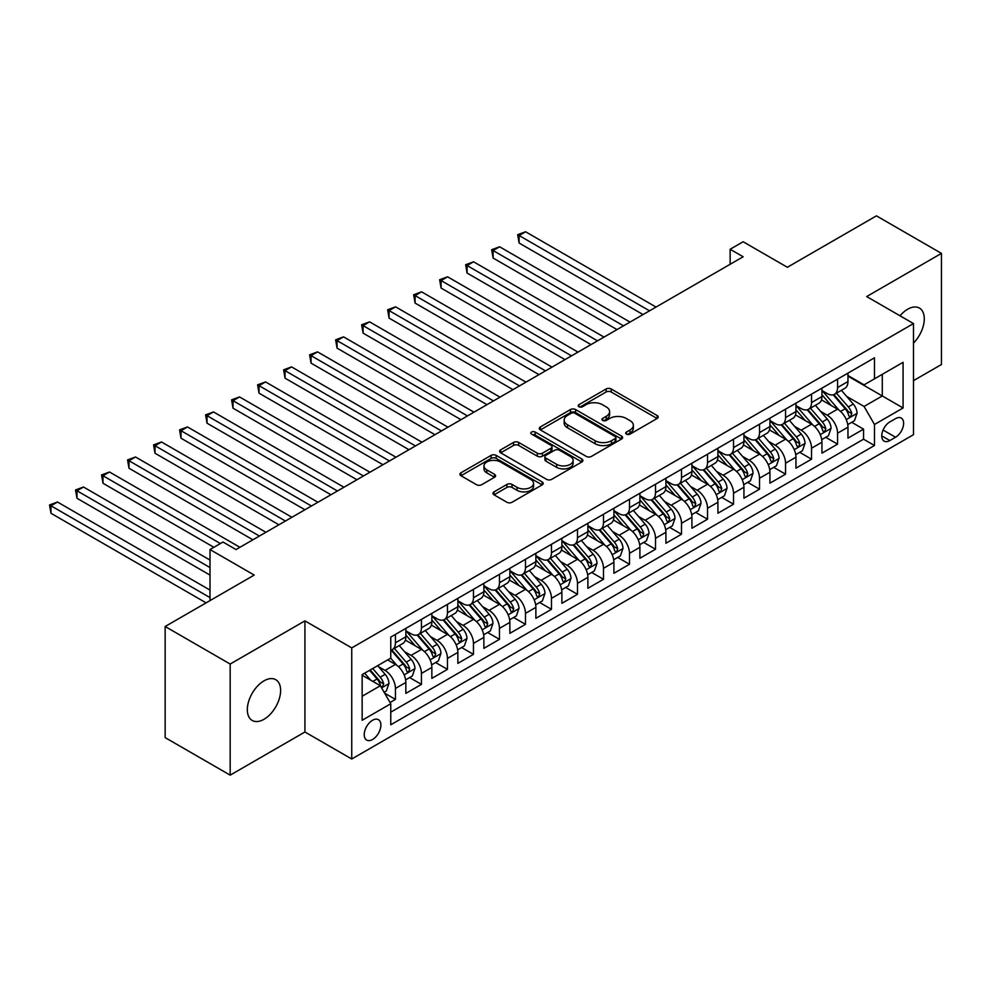 <?xml version="1.0" encoding="UTF-8"?>
<svg xmlns="http://www.w3.org/2000/svg" width="991" height="991" viewBox="0 0 991 991"><rect width="100%" height="100%" fill="white"/><g stroke="black" fill="none" stroke-linecap="round" stroke-linejoin="round"><path stroke-width="1.49" d="M626.448 434.132A2.527 1.462 0 0 0 630.028 434.132L657.144 418.475A3.605 2.081 0 0 0 658.21 417A3.605 2.081 0 0 0 657.144 415.526L611.199 388.992A3.605 2.081 0 0 0 606.096 388.992L578.967 404.65A2.527 1.462 0 0 0 578.236 405.691A2.527 1.462 0 0 0 578.967 406.719A2.527 1.462 0 0 0 582.547 406.719L586.053 404.687A11.558 6.664 0 0 1 602.392 404.687L606.219 406.905A11.558 6.664 0 0 1 609.601 411.624A11.558 6.664 0 0 1 606.219 416.331L602.714 418.363A2.527 1.462 0 0 0 601.971 419.391A2.527 1.462 0 0 0 602.714 420.432A2.527 1.462 0 0 0 606.281 420.432L609.799 418.4A11.558 6.664 0 0 1 626.139 418.4L629.966 420.605A11.558 6.664 0 0 1 633.348 425.325A11.558 6.664 0 0 1 629.966 430.044L626.448 432.064A2.527 1.462 0 0 0 625.717 433.104A2.527 1.462 0 0 0 626.448 434.132L626.448 432.064M263.978 719.293A23.536 13.589 120 0 0 279.351 698.556A23.536 13.589 120 0 0 275.746 679.69A23.536 13.589 120 0 0 263.978 680.854A23.536 13.589 120 0 0 248.592 701.603A23.536 13.589 120 0 0 252.209 720.457A23.536 13.589 120 0 0 263.978 719.293M913.491 343.072A23.536 13.589 120 0 0 919.413 308.077A23.536 13.589 120 0 0 907.645 309.242A23.536 13.589 120 0 0 900.001 315.795M372.554 739.497A11.768 6.801 120 0 0 380.247 729.116A11.768 6.801 120 0 0 378.438 719.689A11.768 6.801 120 0 0 372.554 720.271A11.768 6.801 120 0 0 364.861 730.64A11.768 6.801 120 0 0 366.67 740.079A11.768 6.801 120 0 0 372.554 739.497M494.026 491.87A3.605 2.081 0 0 0 492.973 493.345A3.605 2.081 0 0 0 494.026 494.819L506.921 502.264A3.605 2.081 0 0 0 512.025 502.264L542.151 484.872A3.605 2.081 0 0 0 543.204 483.397A3.605 2.081 0 0 0 542.151 481.923L496.194 455.389A3.605 2.081 0 0 0 491.09 455.389L460.976 472.781A3.605 2.081 0 0 0 459.911 474.255A3.605 2.081 0 0 0 460.976 475.73L476.547 484.723A3.605 2.081 0 0 0 481.651 484.723L494.534 477.278A3.605 2.081 0 0 0 495.599 475.804A3.605 2.081 0 0 0 494.534 474.33L486.816 469.87A9.662 5.574 0 0 1 483.992 465.931A9.662 5.574 0 0 1 489.95 460.778A9.662 5.574 0 0 1 500.48 461.992L530.73 479.446A9.662 5.574 0 0 1 533.554 483.397A9.662 5.574 0 0 1 527.596 488.551A9.662 5.574 0 0 1 517.067 487.337L512.025 484.426A3.605 2.081 0 0 0 506.921 484.426L494.026 491.87L494.026 494.819M913.491 380.643L941.45 364.502L941.45 253.386L876.428 215.852L787.362 267.273L743.151 241.754L730.144 249.261L743.151 256.768L236.019 549.547L223.012 542.04L210.005 549.547L210.005 600.608M230.172 664.044L230.172 775.148L304.931 731.99L304.931 620.874L230.172 664.044L165.15 626.498L254.229 575.077L210.005 549.547M304.931 620.874L351.743 647.903L913.491 323.574L913.491 434.69L351.743 759.007L351.743 647.903M941.45 253.386L866.679 296.557L913.491 323.574M586.313 456.417A3.605 2.081 0 0 0 591.416 456.417L621.543 439.038A3.605 2.081 0 0 0 622.596 437.564A3.605 2.081 0 0 0 621.543 436.09L575.585 409.556A3.605 2.081 0 0 0 570.482 409.556L540.355 426.948A3.605 2.081 0 0 0 539.302 428.422A3.605 2.081 0 0 0 540.355 429.896L586.313 456.417M532.563 434.677A2.527 1.462 0 0 1 535.128 435.037L535.128 432.026L581.841 459.006A3.605 2.081 0 0 1 582.906 460.481A3.605 2.081 0 0 1 581.841 461.955L551.714 479.347A3.605 2.081 0 0 1 546.611 479.347L500.666 452.813L500.666 449.864A3.605 2.081 0 0 0 499.613 451.339A3.605 2.081 0 0 0 500.666 452.813M500.666 449.864L513.561 442.42A3.605 2.081 0 0 1 518.665 442.42L537.295 453.184A3.605 2.081 0 0 0 542.399 453.184L550.959 448.242A3.605 2.081 0 0 0 552.012 446.768A3.605 2.081 0 0 0 550.959 445.293L531.56 434.095A2.527 1.462 0 0 1 530.817 433.067A2.527 1.462 0 0 1 532.378 431.717A2.527 1.462 0 0 1 535.128 432.026M230.172 775.148L165.15 737.614L165.15 626.498M390.045 702.52L395.434 699.398L384.644 693.167M378.512 666.658L385.041 670.424A14.716 8.498 60 0 1 395.434 688.435L405.839 682.44L405.839 693.39L421.448 684.385L409.617 677.559M404.514 651.644L411.042 655.41A14.716 8.498 60 0 1 421.448 673.422L431.853 667.426L431.853 678.377L447.449 669.371L435.619 662.545M430.515 636.618L437.056 640.397A14.716 8.498 60 0 1 447.449 658.408L457.854 652.4L457.854 663.363L473.463 654.357L461.62 647.532M456.529 621.605L463.057 625.383A14.716 8.498 60 0 1 473.463 643.394L483.868 637.386L483.868 648.349L499.464 639.344L487.634 632.506M482.53 606.591L489.059 610.369A14.716 8.498 60 0 1 499.464 628.381L509.87 622.373L509.87 633.336L525.478 624.33L513.635 617.492M508.544 591.577L515.072 595.343A14.716 8.498 60 0 1 525.478 613.367L535.871 607.359L535.871 618.322L551.479 609.316L539.649 602.478M534.545 576.564L541.074 580.33A14.716 8.498 60 0 1 551.479 598.353L561.885 592.345L561.885 603.308L577.48 594.303L565.65 587.465M560.559 561.55L567.087 565.316A14.716 8.498 60 0 1 577.48 583.34L587.886 577.332L587.886 588.295L603.494 579.289L591.664 572.451M586.561 546.537L593.089 550.302A14.716 8.498 60 0 1 603.494 568.326L613.9 562.318L613.9 573.281L629.496 564.263L617.666 557.438M612.562 531.523L619.102 535.289A14.716 8.498 60 0 1 629.496 553.312L639.901 547.305L639.901 558.267L655.509 549.249L643.679 542.424M638.576 516.509L645.104 520.275A14.716 8.498 60 0 1 655.509 538.286L665.915 532.291L665.915 543.254L681.511 534.236L669.681 527.41M664.577 501.496L671.105 505.261A14.716 8.498 60 0 1 681.511 523.273L691.916 517.277L691.916 528.228L707.524 519.222L695.682 512.397M690.591 486.47L697.119 490.248A14.716 8.498 60 0 1 707.524 508.259L717.918 502.251L717.918 513.214L733.526 504.208L721.696 497.383M716.592 471.456L723.12 475.234A14.716 8.498 60 0 1 733.526 493.245L743.931 487.238L743.931 498.2L759.527 489.195L747.697 482.357M742.606 456.442L749.134 460.22A14.716 8.498 60 0 1 759.527 478.232L769.933 472.224L769.933 483.187L785.541 474.181L773.711 467.343M768.607 441.429L775.135 445.194A14.716 8.498 60 0 1 785.541 463.218L795.946 457.21L795.946 468.173L811.542 459.167L799.712 452.33M794.609 426.415L801.149 430.181A14.716 8.498 60 0 1 811.542 448.205L821.948 442.197L821.948 453.16L837.556 444.154L837.556 433.191A14.716 8.498 -120 0 0 827.151 415.167L820.622 411.401M825.726 437.316L837.556 444.154M405.839 682.44A14.716 8.498 -120 0 0 395.434 664.416L387.642 659.907M431.853 667.426A14.716 8.498 -120 0 0 421.448 649.402L405.369 640.112M457.854 652.4A14.716 8.498 -120 0 0 447.449 634.389L431.37 625.098M483.868 637.386A14.716 8.498 -120 0 0 473.463 619.375L457.371 610.084M509.87 622.373A14.716 8.498 -120 0 0 499.464 604.361L483.385 595.071M535.871 607.359A14.716 8.498 -120 0 0 525.478 589.348L509.386 580.057M561.885 592.345A14.716 8.498 -120 0 0 551.479 574.334L535.4 565.043M587.886 577.332A14.716 8.498 -120 0 0 577.48 559.308L561.401 550.03M613.9 562.318A14.716 8.498 -120 0 0 603.494 544.294L587.415 535.016M639.901 547.305A14.716 8.498 -120 0 0 629.496 529.281L613.417 520.002M665.915 532.291A14.716 8.498 -120 0 0 655.509 514.267L639.418 504.989M691.916 517.277A14.716 8.498 -120 0 0 681.511 499.253L665.432 489.963M717.918 502.251A14.716 8.498 -120 0 0 707.524 484.24L691.433 474.949M743.931 487.238A14.716 8.498 -120 0 0 733.526 469.226L717.447 459.935M769.933 472.224A14.716 8.498 -120 0 0 759.527 454.212L743.448 444.922M795.946 457.21A14.716 8.498 -120 0 0 785.541 439.199L769.462 429.908M821.948 442.197A14.716 8.498 -120 0 0 811.542 424.185L795.463 414.895M895.554 418.623L889.831 421.931A11.396 6.578 120 0 0 882.374 431.977A11.396 6.578 120 0 0 884.121 441.106A11.396 6.578 120 0 0 889.831 440.549L895.554 437.242A11.396 6.578 120 0 0 902.999 427.195A11.396 6.578 120 0 0 901.253 418.066A11.396 6.578 120 0 0 895.554 418.623M362.149 696.252L380.358 685.735L390.764 703.759L390.764 724.78L874.483 445.504L874.483 424.482L864.078 406.459L846.624 396.388M390.764 703.759L362.149 720.271L362.149 674.623L390.764 658.111L390.764 637.089L874.483 357.813L874.483 378.835L903.086 362.322L903.086 407.97L874.483 424.482M405.839 630.784L411.042 633.782A14.716 8.498 60 0 0 418.4 634.513L428.806 628.505A14.716 8.498 -120 0 0 431.853 621.778L431.853 613.367M431.853 615.77L437.056 618.768A14.716 8.498 60 0 0 444.402 619.499L454.807 613.491A14.716 8.498 -120 0 0 457.854 606.765L457.854 598.353M457.854 600.757L463.057 603.754A14.716 8.498 60 0 0 470.415 604.485L480.821 598.477A14.716 8.498 -120 0 0 483.868 591.751L483.868 583.34M483.868 585.743L489.059 588.741A14.716 8.498 60 0 0 496.417 589.472L506.822 583.464A14.716 8.498 -120 0 0 509.87 576.725L509.87 568.326M509.87 570.729L515.072 573.727A14.716 8.498 60 0 0 522.43 574.458L532.824 568.45A14.716 8.498 -120 0 0 535.871 561.711L535.871 553.312M535.871 555.703L541.074 558.713A14.716 8.498 60 0 0 548.432 559.444L558.837 553.436A14.716 8.498 -120 0 0 561.885 546.698L561.885 538.286M561.885 540.69L567.087 543.7A14.716 8.498 60 0 0 574.433 544.431L584.839 538.423A14.716 8.498 -120 0 0 587.886 531.684L587.886 523.273M587.886 525.676L593.089 528.686A14.716 8.498 60 0 0 600.447 529.417L610.852 523.409A14.716 8.498 -120 0 0 613.9 516.67L613.9 508.259M613.9 510.662L619.102 513.672A14.716 8.498 60 0 0 626.448 514.391L636.854 508.395A14.716 8.498 -120 0 0 639.901 501.657L639.901 493.245M639.901 495.649L645.104 498.659A14.716 8.498 60 0 0 652.462 499.377L662.868 493.382A14.716 8.498 -120 0 0 665.915 486.643L665.915 478.232M665.915 480.635L671.105 483.633A14.716 8.498 60 0 0 678.463 484.364L688.869 478.356A14.716 8.498 -120 0 0 691.916 471.629L691.916 463.218M691.916 465.621L697.119 468.619A14.716 8.498 60 0 0 704.477 469.35L714.87 463.342A14.716 8.498 -120 0 0 717.918 456.616L717.918 448.205M717.918 450.608L723.12 453.605A14.716 8.498 60 0 0 730.478 454.336L740.884 448.328A14.716 8.498 -120 0 0 743.931 441.602L743.931 433.191M743.931 435.594L749.134 438.592A14.716 8.498 60 0 0 756.492 439.323L766.885 433.315A14.716 8.498 -120 0 0 769.933 426.576L769.933 418.177M769.933 420.58L775.135 423.578A14.716 8.498 60 0 0 782.494 424.309L792.899 418.301A14.716 8.498 -120 0 0 795.946 411.562L795.946 403.164M795.946 405.567L801.149 408.565A14.716 8.498 60 0 0 808.495 409.295L818.9 403.287A14.716 8.498 -120 0 0 821.948 396.549L821.948 388.138M390.764 712.17L863.557 439.199L863.557 429.14L847.962 438.146L847.962 427.183A14.716 8.498 -120 0 0 837.556 409.159L821.465 399.881M821.948 390.541L827.151 393.551A14.716 8.498 -120 0 0 834.509 394.282A14.716 8.498 -120 0 0 837.556 387.543L837.556 379.132M834.509 394.282L844.914 388.274A14.716 8.498 -120 0 0 847.962 381.535L847.962 373.124M395.434 634.389L395.434 642.8A14.716 8.498 60 0 1 392.386 649.526A14.716 8.498 60 0 1 390.764 650.121M392.386 649.526L402.792 643.518A14.716 8.498 -120 0 0 405.839 636.792L405.839 628.381M421.448 619.375L421.448 627.786A14.716 8.498 60 0 1 418.4 634.513M447.449 604.361L447.449 612.76A14.716 8.498 60 0 1 444.402 619.499M473.463 589.348L473.463 597.746A14.716 8.498 60 0 1 470.415 604.485M499.464 574.322L499.464 582.733A14.716 8.498 60 0 1 496.417 589.472M525.478 559.308L525.478 567.719A14.716 8.498 60 0 1 522.43 574.458M551.479 544.294L551.479 552.705A14.716 8.498 60 0 1 548.432 559.444M577.48 529.281L577.48 537.692A14.716 8.498 60 0 1 574.433 544.431M603.494 514.267L603.494 522.678A14.716 8.498 60 0 1 600.447 529.417M629.496 499.253L629.496 507.665A14.716 8.498 60 0 1 626.448 514.391M655.509 484.24L655.509 492.651A14.716 8.498 60 0 1 652.462 499.377M681.511 469.226L681.511 477.637A14.716 8.498 60 0 1 678.463 484.364M707.524 454.212L707.524 462.611A14.716 8.498 60 0 1 704.477 469.35M733.526 439.199L733.526 447.598A14.716 8.498 60 0 1 730.478 454.336M759.527 424.173L759.527 432.584A14.716 8.498 60 0 1 756.492 439.323M785.541 409.159L785.541 417.57A14.716 8.498 60 0 1 782.494 424.309M811.542 394.145L811.542 402.557A14.716 8.498 60 0 1 808.495 409.295M811.542 448.205L811.542 459.167M785.541 463.218L785.541 474.181M759.527 478.232L759.527 489.195M733.526 493.245L733.526 504.208M707.524 508.259L707.524 519.222M681.511 523.273L681.511 534.236M655.509 538.286L655.509 549.249M629.496 553.312L629.496 564.263M603.494 568.326L603.494 579.289M577.48 583.34L577.48 594.303M551.479 598.353L551.479 609.316M525.478 613.367L525.478 624.33M499.464 628.381L499.464 639.344M473.463 643.394L473.463 654.357M447.449 658.408L447.449 669.371M421.448 673.422L421.448 684.385M395.434 688.435L395.434 699.398M380.358 685.735L362.149 675.23M864.078 406.459L882.287 395.954L882.287 374.325L903.086 362.322M847.962 376.134L903.086 407.97M847.962 375.527L864.078 384.842L874.483 378.835M304.931 731.99L351.743 759.007M730.144 249.261L730.144 264.275M851.727 422.302L863.557 429.14M863.557 439.199L874.483 445.504M627.464 434.492L629.966 433.042A11.558 6.664 0 0 0 633.348 428.335L633.348 425.325M609.601 411.624L609.601 414.622A11.558 6.664 0 0 1 606.219 419.342L603.717 420.779M657.095 418.499L611.199 392.002A3.605 2.081 0 0 0 606.096 392.002L579.983 407.078M621.493 439.063L575.585 412.553A3.605 2.081 0 0 0 570.482 412.553L540.405 429.921M615.151 438.592A2.527 1.462 0 0 0 615.894 437.564A2.527 1.462 0 0 0 615.151 436.523L574.817 413.247A2.527 1.462 0 0 0 571.25 413.247L567.546 415.378A11.558 6.664 0 0 0 564.164 420.097A11.558 6.664 0 0 0 567.546 424.805L595.12 440.722A11.558 6.664 0 0 0 611.459 440.722L615.151 438.592L615.151 441.59A2.527 1.462 0 0 0 615.894 440.561L615.894 437.564M564.164 420.097L564.164 423.095A11.558 6.664 0 0 0 567.546 427.815L567.546 424.805M615.151 441.59L611.459 443.733A11.558 6.664 0 0 1 595.12 443.733L567.546 427.815M500.715 452.837L513.561 445.43L513.561 442.42M552.012 446.768L552.012 449.778A3.605 2.081 0 0 1 550.959 451.252L542.399 456.182A3.605 2.081 0 0 1 537.295 456.182L518.665 445.43A3.605 2.081 0 0 0 513.561 445.43M535.128 435.037L581.791 461.979M556.632 464.345A9.662 5.574 0 0 0 567.162 465.559A9.662 5.574 0 0 0 573.12 460.406A9.662 5.574 0 0 0 570.296 456.455L559.63 450.31A3.605 2.081 0 0 0 554.526 450.31L545.979 455.241A3.605 2.081 0 0 0 544.914 456.715A3.605 2.081 0 0 0 545.979 458.189L556.632 464.345L556.632 467.343A9.662 5.574 0 0 0 567.162 468.557A9.662 5.574 0 0 0 573.12 463.404L573.12 460.406M544.914 456.715L544.914 459.725A3.605 2.081 0 0 0 545.979 461.199L545.979 458.189M556.632 467.343L545.979 461.199M533.554 483.397L533.554 486.395A9.662 5.574 0 0 1 527.596 491.548A9.662 5.574 0 0 1 517.067 490.334L512.025 487.423A3.605 2.081 0 0 0 506.921 487.423L494.075 494.843M483.992 465.931L483.992 468.929A9.662 5.574 0 0 0 486.816 472.88L486.816 469.87M494.534 474.33L494.534 477.278L486.816 472.88M542.102 484.896L496.194 458.399A3.605 2.081 0 0 0 491.09 458.399L461.013 475.754L460.976 472.781M847.739 424.606L854.453 420.729L857.054 413.222A9.749 5.624 -120 0 0 853.263 404.068L841.384 390.305M838.993 410.113L824.908 393.799A28.132 16.24 -120 0 0 821.948 390.702M831.276 405.542L823.385 396.412A23.35 13.49 -120 0 0 821.948 394.839M656.03 307.061L525.602 231.77L519.098 235.524L519.098 243.03L643.023 314.568M833.183 394.802L845.199 408.726A9.749 5.624 60 0 1 848.68 415.44L849.386 416.592L850.699 416.406L851.789 413.631A9.749 5.624 -120 0 0 848.321 406.917L836.441 393.167M833.889 394.579L846.797 409.531A4.967 2.862 60 0 1 848.048 411.476L851.789 413.631M519.098 243.03L517.674 234.694L649.526 310.815M517.674 234.694L525.602 231.77M821.725 439.62L828.451 435.743L831.053 428.236A9.749 5.624 -120 0 0 827.25 419.082L815.37 405.319M812.992 425.127L798.895 408.812A28.132 16.24 -120 0 0 795.946 405.728M805.262 420.556L797.383 411.426A23.35 13.49 -120 0 0 795.946 409.853M630.016 322.075L499.6 246.784L493.097 250.537L493.097 258.044L617.021 329.582M807.17 409.816L819.198 423.739A9.749 5.624 60 0 1 822.666 430.453L823.372 431.605L824.698 431.419L825.788 428.645A9.749 5.624 -120 0 0 822.319 421.931L810.427 408.181M807.876 409.593L820.796 424.544A4.967 2.862 60 0 1 822.047 426.489L825.788 428.645M493.097 258.044L491.66 249.707L623.512 325.828M491.66 249.707L499.6 246.784M795.723 454.634L802.45 450.756L805.039 443.25A9.749 5.624 -120 0 0 801.248 434.095L789.369 420.345M786.99 440.14L772.893 423.826A28.132 16.24 -120 0 0 769.933 420.741M779.26 435.569L771.37 426.44A23.35 13.49 -120 0 0 769.933 424.866M604.014 337.089L473.587 261.797L467.083 265.551L467.083 273.058L591.008 344.595M781.168 424.842L793.184 438.753A9.749 5.624 60 0 1 796.665 445.467L797.371 446.619L798.684 446.433L799.787 443.658A9.749 5.624 -120 0 0 796.306 436.944L784.426 423.194M781.874 424.606L794.794 439.558A4.967 2.862 60 0 1 796.046 441.503L799.787 443.658M467.083 273.058L465.659 264.721L597.511 340.842M465.659 264.721L473.587 261.797M769.722 469.647L776.436 465.77L779.037 458.263A9.749 5.624 -120 0 0 775.247 449.109L763.355 435.359M760.977 455.166L746.892 438.84A28.132 16.24 -120 0 0 743.931 435.755M753.247 450.583L745.368 441.453A23.35 13.49 -120 0 0 743.931 439.893M578.001 352.102L447.585 276.811L441.082 280.564L441.082 288.071L565.006 359.622M755.167 439.855L767.183 453.767A9.749 5.624 60 0 1 770.651 460.481L771.37 461.633L772.683 461.447L773.773 458.684A9.749 5.624 -120 0 0 770.304 451.97L758.412 438.208M755.873 439.62L768.781 454.572A4.967 2.862 60 0 1 770.032 456.517L773.773 458.684M441.082 288.071L439.645 279.735L571.51 355.856M439.645 279.735L447.585 276.811M743.708 484.661L750.435 480.784L753.036 473.277A9.749 5.624 -120 0 0 749.233 464.122L737.354 450.372M734.975 470.18L720.878 453.866A28.132 16.24 -120 0 0 717.918 450.769M727.245 465.597L719.367 456.467A23.35 13.49 -120 0 0 717.918 454.906M551.999 367.128L421.571 291.825L415.08 295.578L415.08 303.085L538.993 374.635M729.153 454.869L741.169 468.78A9.749 5.624 60 0 1 744.65 475.494L745.356 476.646L746.669 476.46L747.771 473.698A9.749 5.624 -120 0 0 744.291 466.984L732.411 453.221M729.859 454.634L742.779 469.585A4.967 2.862 60 0 1 744.03 471.53L747.771 473.698M415.08 303.085L413.643 294.748L545.496 370.882M413.643 294.748L421.571 291.825M717.707 499.675L724.421 495.797L727.022 488.29A9.749 5.624 -120 0 0 723.232 479.136L711.34 465.386M708.961 485.194L694.877 468.879A28.132 16.24 -120 0 0 691.916 465.782M701.232 480.61L693.353 471.481A23.35 13.49 -120 0 0 691.916 469.92M525.998 382.142L395.57 306.838L389.067 310.592L389.067 318.099L512.991 389.649M703.152 469.883L715.168 483.794A9.749 5.624 60 0 1 718.636 490.508L719.355 491.66L720.668 491.474L721.758 488.712A9.749 5.624 -120 0 0 718.289 481.998L706.41 468.235M703.858 469.647L716.766 484.611A4.967 2.862 60 0 1 718.017 486.544L721.758 488.712M389.067 318.099L387.642 309.762L519.495 385.895M387.642 309.762L395.57 306.838M691.693 514.701L698.42 510.811L701.021 503.304A9.749 5.624 -120 0 0 697.218 494.162L685.338 480.4M682.96 500.207L668.863 483.893A28.132 16.24 -120 0 0 665.915 480.796M675.23 495.624L667.352 486.507A23.35 13.49 -120 0 0 665.915 484.933M499.984 397.156L369.569 321.852L363.065 325.605L363.065 333.112L486.977 404.662M677.138 484.896L689.154 498.807A9.749 5.624 60 0 1 692.635 505.521L693.341 506.686L694.666 506.5L695.756 503.725A9.749 5.624 -120 0 0 692.275 497.011L680.396 483.249M677.844 484.673L690.764 499.625A4.967 2.862 60 0 1 692.015 501.557L695.756 503.725M363.065 333.112L361.628 324.788L493.481 400.909M361.628 324.788L369.569 321.852M665.692 529.714L672.406 525.825L675.007 518.318A9.749 5.624 -120 0 0 671.217 509.176L659.337 495.413M656.946 515.221L642.862 498.907A28.132 16.24 -120 0 0 639.901 495.81M649.229 510.638L641.338 501.52A23.35 13.49 -120 0 0 639.901 499.947M473.983 412.169L343.555 336.866L337.051 340.619L337.051 348.126L460.976 419.676M651.137 499.91L663.152 513.821A9.749 5.624 60 0 1 666.633 520.535L667.339 521.7L668.652 521.514L669.743 518.739A9.749 5.624 -120 0 0 666.274 512.025L654.394 498.262M651.843 499.687L664.75 514.639A4.967 2.862 60 0 1 666.002 516.571L669.743 518.739M337.051 348.126L335.627 339.802L467.479 415.923M335.627 339.802L343.555 336.866M639.678 544.728L646.405 540.851L649.006 533.331A9.749 5.624 -120 0 0 645.203 524.189L633.323 510.427M630.945 530.235L616.848 513.92A28.132 16.24 -120 0 0 613.9 510.823M623.215 525.651L615.337 516.534A23.35 13.49 -120 0 0 613.9 514.961M447.969 427.183L317.554 351.879L311.05 355.633L311.05 363.14L434.962 434.69M625.123 514.924L637.151 528.835A9.749 5.624 60 0 1 640.62 535.549L641.326 536.713L642.651 536.527L643.741 533.753A9.749 5.624 -120 0 0 640.273 527.039L628.381 513.276M625.829 514.701L638.749 529.652A4.967 2.862 60 0 1 640 531.597L643.741 533.753M311.05 363.14L309.613 354.815L441.466 430.936M309.613 354.815L317.554 351.879M613.677 559.742L620.403 555.864L622.992 548.357A9.749 5.624 -120 0 0 619.202 539.203L607.322 525.441M604.944 545.248L590.847 528.934A28.132 16.24 -120 0 0 587.886 525.837M597.214 540.665L589.323 531.548A23.35 13.49 -120 0 0 587.886 529.974M421.968 442.197L291.54 366.893L285.036 370.646L285.036 378.166L408.961 449.703M599.121 529.937L611.137 543.861A9.749 5.624 60 0 1 614.618 550.575L615.324 551.727L616.637 551.541L617.74 548.766A9.749 5.624 -120 0 0 614.259 542.052L602.379 528.302M599.828 529.714L612.748 544.666A4.967 2.862 60 0 1 613.999 546.611L617.74 548.766M285.036 378.166L283.612 369.829L415.464 445.95M283.612 369.829L291.54 366.893M587.675 574.755L594.389 570.878L596.991 563.371A9.749 5.624 -120 0 0 593.2 554.217L581.308 540.454M578.93 560.262L564.845 543.948A28.132 16.24 -120 0 0 561.885 540.851M571.2 555.691L563.322 546.561A23.35 13.49 -120 0 0 561.885 544.988M395.954 457.21L265.538 381.919L259.035 385.672L259.035 393.179L382.96 464.717M573.12 544.951L585.136 558.874A9.749 5.624 60 0 1 588.604 565.588L589.311 566.741L590.636 566.555L591.726 563.78A9.749 5.624 -120 0 0 588.258 557.066L576.366 543.316M573.826 544.728L586.734 559.68A4.967 2.862 60 0 1 587.985 561.624L591.726 563.78M259.035 393.179L257.598 384.842L389.451 460.964M257.598 384.842L265.538 381.919M561.662 589.769L568.388 585.892L570.989 578.385A9.749 5.624 -120 0 0 567.186 569.23L555.307 555.468M552.928 575.275L538.831 558.961A28.132 16.24 -120 0 0 535.871 555.864M545.199 570.705L537.32 561.575A23.35 13.49 -120 0 0 535.871 560.002M369.953 472.224L239.525 396.933L233.021 400.686L233.021 408.193L356.946 479.731M547.106 559.965L559.122 573.888A9.749 5.624 60 0 1 562.603 580.602L563.309 581.754L564.622 581.568L565.725 578.794A9.749 5.624 -120 0 0 562.244 572.08L550.364 558.329M547.812 559.742L560.733 574.693A4.967 2.862 60 0 1 561.984 576.638L565.725 578.794M233.021 408.193L231.597 399.856L363.449 475.977M231.597 399.856L239.525 396.933M535.66 604.783L542.374 600.905L544.976 593.398A9.749 5.624 -120 0 0 541.185 584.244L529.293 570.482M526.915 590.289L512.83 573.975A28.132 16.24 -120 0 0 509.87 570.89M519.185 585.718L511.306 576.589A23.35 13.49 -120 0 0 509.87 575.015M343.939 487.238L213.523 411.946L207.02 415.7L207.02 423.207L330.944 494.744M521.105 574.991L533.121 588.902A9.749 5.624 60 0 1 536.589 595.616L537.308 596.768L538.621 596.582L539.711 593.807A9.749 5.624 -120 0 0 536.242 587.093L524.363 573.343M521.811 574.755L534.719 589.707A4.967 2.862 60 0 1 535.97 591.652L539.711 593.807M207.02 423.207L205.595 414.87L337.448 490.991M205.595 414.87L213.523 411.946M509.647 619.796L516.373 615.919L518.974 608.412A9.749 5.624 -120 0 0 515.171 599.258L503.292 585.508M500.913 605.303L486.816 588.988A28.132 16.24 -120 0 0 483.868 585.904M493.184 600.732L485.305 591.602A23.35 13.49 -120 0 0 483.868 590.041M317.938 502.251L187.51 426.96L181.019 430.713L181.019 438.22L304.931 509.758M495.091 590.004L507.107 603.915A9.749 5.624 60 0 1 510.588 610.629L511.294 611.781L512.607 611.596L513.71 608.821A9.749 5.624 -120 0 0 510.229 602.107L498.349 588.357M495.797 589.769L508.717 604.721A4.967 2.862 60 0 1 509.969 606.665L513.71 608.821M181.019 438.22L179.582 429.883L311.434 506.005M179.582 429.883L187.51 426.96M483.645 634.81L490.359 630.933L492.961 623.426A9.749 5.624 -120 0 0 489.17 614.271L477.29 600.521M474.9 620.329L460.815 604.002A28.132 16.24 -120 0 0 457.854 600.918M467.182 615.745L459.291 606.616A23.35 13.49 -120 0 0 457.854 605.055M291.936 517.277L161.508 441.974L155.005 445.727L155.005 453.234L278.929 524.784M469.09 605.018L481.106 618.929A9.749 5.624 60 0 1 484.587 625.643L485.293 626.795L486.606 626.609L487.696 623.847A9.749 5.624 -120 0 0 484.227 617.133L472.348 603.37M469.796 604.783L482.704 619.734A4.967 2.862 60 0 1 483.955 621.679L487.696 623.847M155.005 453.234L153.58 444.897L285.433 521.031M153.58 444.897L161.508 441.974M457.631 649.823L464.358 645.946L466.959 638.439A9.749 5.624 -120 0 0 463.156 629.285L451.277 615.535M448.898 635.342L434.801 619.028A28.132 16.24 -120 0 0 431.853 615.931M441.168 630.759L433.29 621.63A23.35 13.49 -120 0 0 431.853 620.069M265.922 532.291L135.507 456.987L129.003 460.741L129.003 468.248L252.916 539.798M443.076 620.032L455.104 633.943A9.749 5.624 60 0 1 458.573 640.657L459.279 641.809L460.604 641.623L461.695 638.861A9.749 5.624 -120 0 0 458.226 632.147L446.334 618.384M443.782 619.796L456.702 634.748A4.967 2.862 60 0 1 457.953 636.693L461.695 638.861M129.003 468.248L127.566 459.911L259.419 536.044M127.566 459.911L135.507 456.987M431.63 664.85L438.344 660.96L440.945 653.453A9.749 5.624 -120 0 0 437.155 644.299L425.275 630.549M422.897 650.356L408.8 634.042A28.132 16.24 -120 0 0 405.839 630.945M415.167 645.773L407.276 636.643A23.35 13.49 -120 0 0 405.839 635.082M239.921 547.305L109.493 472.001L102.99 475.754L102.99 483.261L213.907 547.305M417.075 635.045L429.091 648.956A9.749 5.624 60 0 1 432.572 655.67L433.278 656.822L434.591 656.649L435.693 653.874A9.749 5.624 -120 0 0 432.212 647.16L420.333 633.398M417.781 634.822L430.689 649.774A4.967 2.862 60 0 1 431.94 651.706L435.693 653.874M102.99 483.261L101.565 474.924L220.411 543.551M101.565 474.924L109.493 472.001M405.629 679.863L412.343 675.973L414.944 668.467A9.749 5.624 -120 0 0 411.154 659.325L399.262 645.562M396.883 665.37L390.665 658.16M389.153 660.786L388.15 659.622M210.005 560.064L83.492 487.015L76.988 490.768L76.988 498.275L210.005 575.077M391.061 650.059L403.089 663.97A9.749 5.624 60 0 1 406.558 670.684L407.264 671.848L408.589 671.663L409.679 668.888A9.749 5.624 -120 0 0 406.211 662.174L394.319 648.411M391.779 649.836L404.687 664.788A4.967 2.862 60 0 1 405.938 666.72L409.679 668.888M76.988 498.275L75.551 489.95L210.005 567.57M75.551 489.95L83.492 487.015M384.124 692.275L386.341 691L388.93 683.48A9.749 5.624 -120 0 0 385.14 674.338L377.658 665.667M370.671 680.148L364.651 673.174M363.152 675.8L362.149 674.648M210.005 590.091L57.478 502.028L50.975 505.782L50.975 513.288L206.103 602.85M369.593 670.325L377.075 678.984A9.749 5.624 60 0 1 380.556 685.698L381.262 686.862L382.576 686.676L383.678 683.901A9.749 5.624 -120 0 0 380.197 677.187L372.715 668.529M370.2 669.978L378.686 679.801A4.967 2.862 60 0 1 379.937 681.746L383.678 683.901M50.975 513.288L49.55 504.964L210.005 597.598M49.55 504.964L57.478 502.028M385.041 670.424L395.434 664.416M411.042 655.41L421.448 649.402M437.056 640.397L447.449 634.389M463.057 625.383L473.463 619.375M489.059 610.369L499.464 604.361M515.072 595.343L525.478 589.348M541.074 580.33L551.479 574.334M567.087 565.316L577.48 559.308M593.089 550.302L603.494 544.294M619.102 535.289L629.496 529.281M645.104 520.275L655.509 514.267M671.105 505.261L681.511 499.253M697.119 490.248L707.524 484.24M723.12 475.234L733.526 469.226M749.134 460.22L759.527 454.212M775.135 445.194L785.541 439.199M801.149 430.181L811.542 424.185M827.151 415.167L837.556 409.159M837.556 387.543L847.962 381.535M395.434 642.8L405.839 636.792M421.448 627.786L431.853 621.778M447.449 612.76L457.854 606.765M473.463 597.746L483.868 591.751M499.464 582.733L509.87 576.725M525.478 567.719L535.871 561.711M551.479 552.705L561.885 546.698M577.48 537.692L587.886 531.684M603.494 522.678L613.9 516.67M629.496 507.665L639.901 501.657M655.509 492.651L665.915 486.643M681.511 477.637L691.916 471.629M707.524 462.611L717.918 456.616M733.526 447.598L743.931 441.602M759.527 432.584L769.933 426.576M785.541 417.57L795.946 411.562M811.542 402.557L821.948 396.549M837.556 433.191L847.962 427.183M883.08 430.044L895.554 437.242M881.767 435.891L889.831 440.549M629.966 433.042L629.966 430.044M602.714 420.432L602.714 418.363M606.219 419.342L606.219 416.331M578.967 406.719L578.967 404.65M606.096 392.002L606.096 388.992M611.199 392.002L611.199 388.992M657.144 418.475L657.144 415.526M540.355 429.896L540.355 426.948M570.482 412.553L570.482 409.556M575.585 412.553L575.585 409.556M621.543 439.038L621.543 436.09M595.12 443.733L595.12 440.722M611.459 443.733L611.459 440.722M518.665 445.43L518.665 442.42M537.295 456.182L537.295 453.184M542.399 456.182L542.399 453.184M550.959 451.252L550.959 448.242M581.841 461.955L581.841 459.006M506.921 487.423L506.921 484.426M512.025 487.423L512.025 484.426M517.067 490.334L517.067 487.337M491.09 458.399L491.09 455.389M496.194 458.399L496.194 455.389M542.151 484.872L542.151 481.923M846.252 419.614L856.992 413.408M824.908 393.799L826.246 393.031M848.321 406.917L853.263 404.068M840.554 411.401L845.199 408.726M820.238 434.628L830.991 428.422M798.895 408.812L800.245 408.044M822.319 421.931L827.25 419.082M814.54 426.415L819.198 423.739M794.237 449.641L804.977 443.435M772.893 423.826L774.231 423.058M796.306 436.944L801.248 434.095M788.539 441.441L793.184 438.753M768.236 464.655L778.976 458.449M746.892 438.84L748.23 438.072M770.304 451.97L775.247 449.109M762.525 456.455L767.183 453.767M742.222 479.669L752.962 473.463M720.878 453.866L722.216 453.085M744.291 466.984L749.233 464.122M736.524 471.468L741.169 468.78M716.22 494.682L726.96 488.476M694.877 468.879L696.215 468.099M718.289 481.998L723.232 479.136M710.522 486.482L715.168 483.794M690.207 509.696L700.959 503.49M668.863 483.893L670.201 483.113M692.275 497.011L697.218 494.162M684.508 501.496L689.154 498.807M664.205 524.71L674.945 518.516M642.862 498.907L644.2 498.126M666.274 512.025L671.217 509.176M658.507 516.509L663.152 513.821M638.192 539.723L648.944 533.53M616.848 513.92L618.198 513.14M640.273 527.039L645.203 524.189M632.493 531.523L637.151 528.835M612.19 554.737L622.93 548.543M590.847 528.934L592.184 528.166M614.259 542.052L619.202 539.203M606.492 546.537L611.137 543.861M586.189 569.763L596.929 563.557M564.845 543.948L566.183 543.179M588.258 557.066L593.2 554.217M580.478 561.55L585.136 558.874M560.175 584.777L570.915 578.571M538.831 558.961L540.169 558.193M562.244 572.08L567.186 569.23M554.477 576.564L559.122 573.888M534.174 599.79L544.914 593.584M512.83 573.975L514.168 573.207M536.242 587.093L541.185 584.244M528.476 591.577L533.121 588.902M508.16 614.804L518.9 608.598M486.816 588.988L488.154 588.22M510.229 602.107L515.171 599.258M502.462 606.603L507.107 603.915M482.159 629.818L492.899 623.612M460.815 604.002L462.153 603.234M484.227 617.133L489.17 614.271M476.46 621.617L481.106 618.929M456.145 644.831L466.897 638.625M434.801 619.028L436.151 618.248M458.226 632.147L463.156 629.285M450.447 636.631L455.104 633.943M430.144 659.845L440.884 653.639M408.8 634.042L410.138 633.261M432.212 647.16L437.155 644.299M424.445 651.644L429.091 648.956M404.142 674.859L414.882 668.665M406.211 662.174L411.154 659.325M398.432 666.658L403.089 663.97M381.585 687.878L388.868 683.679M380.197 677.187L385.14 674.338M372.876 681.412L377.075 678.984"/></g></svg>
